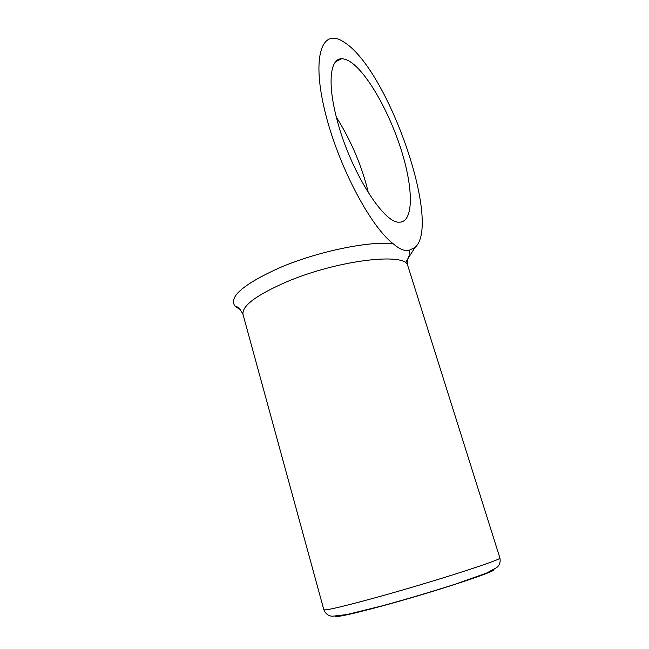 <?xml version="1.0" encoding="UTF-8"?>
<svg xmlns="http://www.w3.org/2000/svg" width="649" height="649" viewBox="0 0 649 649"><rect width="100%" height="100%" fill="white"/><g stroke="black" fill="none" stroke-linecap="round" stroke-linejoin="round"><path stroke-width="0.97" d="M336.766 118.702C349.592 169.746 383.567 223.8 399.281 222.169C413.267 222.575 413.64 190.984 402.323 153.505C391.112 116.041 369.443 76.095 352.05 63.034C348.164 60.146 344.676 58.726 341.601 58.775C330.13 58.451 327.315 83.129 336.766 118.702M368.381 192.867C362.191 166.736 351.515 141.482 336.352 117.104M409.381 250.198L414.987 247.456C442.091 224.546 387.859 68.388 343.605 41.877C322.448 27.72 311.658 54.97 324.403 109.089C336.92 163.086 369.93 226.112 393.14 243.708C399.622 249.33 405.033 251.496 409.381 250.198L410.054 255.3L415.003 247.456M393.14 243.708C369.232 240.787 317.134 251.585 279.427 267.834C242.507 284.603 227.84 297.558 235.417 306.701L240.341 309.532M405.398 262.772L410.054 255.3C407.978 255.925 407.248 259.486 407.88 265.96C406.972 251.934 337.756 259.941 286.396 281.958C256.185 295.173 241.728 306.012 243.018 314.481C240.033 308.697 237.502 306.101 235.417 306.701M407.88 265.96L499.884 557.921C504.103 558.959 434.027 581.585 376.55 597.388C342.753 606.637 325.173 610.75 323.835 609.736L243.018 314.481M493.857 569.571C497.929 570.933 434.96 591.693 383.153 605.712C352.423 613.978 336.442 617.491 335.209 616.258M341.601 58.775L335.59 61.76M323.835 609.736C325.676 613.986 328.613 616.152 332.637 616.217L346.923 614.554L382.31 605.817C407.897 598.784 432.291 591.539 455.509 584.092L486.742 573.01L496.696 567.575C499.633 565.238 500.695 562.026 499.884 557.921"/></g></svg>
